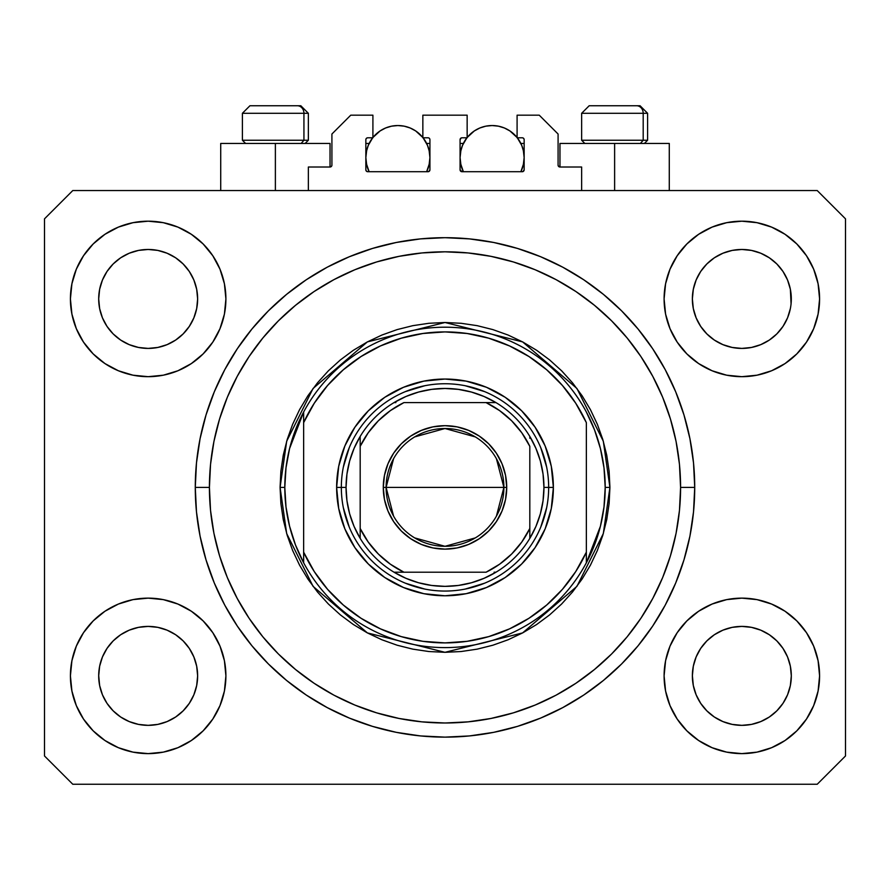 <?xml version="1.0" encoding="UTF-8"?>
<svg xmlns="http://www.w3.org/2000/svg" width="890" height="890" viewBox="0 0 890 890"><rect width="100%" height="100%" fill="white"/><g stroke="black" fill="none" stroke-linecap="round" stroke-linejoin="round"><path stroke-width="1.33" d="M308.363 190.56L308.363 167.008L330.034 167.008L308.363 167.008L308.363 190.56M331.914 165.117L331.914 134.023L331.914 165.117A1.88 1.88 0 0 1 330.034 167.008L330.757 166.864L330.034 167.008L330.034 143.446L275.377 143.446L275.377 190.56L275.377 143.446L220.72 143.446L220.72 190.56M331.914 134.023L350.76 115.177L372.91 115.177L372.91 137.794L367.726 137.794L372.91 137.794L372.91 115.177L350.76 115.177L331.914 134.023M365.846 139.674L365.846 169.834L365.846 139.674A1.88 1.88 0 0 1 367.726 137.794L367.003 137.939L367.726 137.794M366.68 150.321L365.846 157.586L366.457 163.838L369.128 171.714L367.726 171.714A1.88 1.88 0 0 1 365.846 169.834L366.391 171.169L367.726 171.714L428.034 171.714L369.128 171.714A32.04 32.04 0 0 1 372.688 137.794L368.282 145.326L366.457 151.333L365.846 157.586L366.68 164.839M429.926 169.834A1.88 1.88 0 0 1 428.034 171.714L426.633 171.714L428.757 171.57L429.926 169.834L429.926 139.674L429.926 169.834M428.034 137.794L422.85 137.794L428.034 137.794A1.88 1.88 0 0 1 429.926 139.674L429.781 138.951L429.926 139.674M422.85 137.794L422.85 115.177L422.85 137.794M467.15 115.177L422.85 115.177L467.15 115.177L467.15 137.794L461.966 137.794L467.15 137.794L467.15 115.177M460.631 138.351L461.243 137.939L460.074 139.674L460.074 169.834L460.074 139.674A1.88 1.88 0 0 1 461.966 137.794L461.243 137.939L461.966 137.794M460.909 150.321L460.074 157.586L460.697 163.838L463.367 171.714L461.966 171.714A1.88 1.88 0 0 1 460.074 169.834L461.966 171.714L522.274 171.714L463.367 171.714A32.04 32.04 0 0 1 466.916 137.794L462.522 145.326L460.697 151.333L460.074 157.586L460.909 164.839M524.154 169.834A1.88 1.88 0 0 1 522.274 171.714L520.873 171.714L522.997 171.57L524.154 169.834L524.154 139.674L524.154 169.834M522.274 137.794L517.09 137.794L522.274 137.794A1.88 1.88 0 0 1 524.154 139.674L524.01 138.951L524.154 139.674M517.09 137.794L517.09 115.177L539.24 115.177L558.086 134.023L558.086 165.117L558.086 134.023L539.24 115.177L517.09 115.177L517.09 137.794M559.966 143.446L614.623 143.446L614.623 190.56L614.623 143.446L669.28 143.446L559.966 143.446L559.966 167.008L581.637 167.008L559.966 167.008A1.88 1.88 0 0 1 558.086 165.117L558.23 165.84L558.086 165.117M581.637 167.008L581.637 190.56L581.637 167.008M522.997 137.939L524.01 138.951L522.997 137.939M429.369 138.351L429.781 138.951M365.99 138.951L367.003 137.939L365.99 138.951M559.966 167.008L558.23 165.84M331.77 165.84L330.757 166.864M696.136 279.983A49.473 49.473 0 0 0 696.136 279.994L693.321 289.283L696.136 280.005L700.708 271.45A49.473 49.473 0 0 0 700.697 271.461L696.125 280.016L700.708 271.45L706.86 263.952L700.708 271.45L706.86 263.952L714.359 257.8L706.86 263.952L714.359 257.8L722.914 253.227L714.359 257.8L722.914 253.227L732.214 250.402A49.473 49.473 0 0 0 732.203 250.413L722.914 253.227L732.192 250.413L741.837 249.467L751.527 250.424A49.473 49.473 0 0 0 751.505 250.413L760.772 253.227L751.494 250.413A49.473 49.473 0 0 0 751.46 250.402M102.461 279.983A49.473 49.473 0 0 0 102.45 279.994L99.636 289.283L102.45 280.005L107.023 271.45A49.473 49.473 0 0 0 107.011 271.461L102.45 280.016L107.023 271.45L113.175 263.952L107.023 271.45L113.175 263.952L120.673 257.8L113.175 263.952L120.673 257.8L129.228 253.227L120.673 257.8L129.228 253.227L138.506 250.413A49.473 49.473 0 0 0 138.484 250.413L138.54 250.402A49.473 49.473 0 0 0 138.517 250.413L129.228 253.227L138.506 250.413L148.163 249.467L157.83 250.413L148.163 249.467L157.808 250.413L148.163 249.467L157.808 250.413L167.086 253.227L157.808 250.413A49.473 49.473 0 0 0 157.775 250.402M107.067 326.497L102.45 317.864L99.636 308.585A49.473 49.473 0 0 0 99.636 308.607L102.45 317.864A49.473 49.473 0 0 0 102.45 317.864L99.636 308.585L98.69 298.851M129.273 344.664L138.506 347.456L129.228 344.641A49.473 49.473 0 0 0 138.495 347.456L129.228 344.641L120.673 340.069L129.228 344.641L120.673 340.069L113.175 333.917L107.034 326.43A49.473 49.473 0 0 0 113.163 333.906M183.162 333.906A49.473 49.473 0 0 0 189.292 326.419L183.14 333.917L175.642 340.069L183.14 333.917L175.642 340.069L167.086 344.641L175.642 340.069L167.086 344.641L157.808 347.456L167.086 344.641L157.808 347.456L148.163 348.413A49.473 49.473 0 0 0 157.797 347.456L148.163 348.413L138.506 347.456A49.473 49.473 0 0 0 148.141 348.413M167.086 253.227L157.808 250.413L167.086 253.227L175.653 257.8L167.086 253.227L175.642 257.8L183.14 263.952L189.303 271.461L193.864 280.005L196.679 289.283L193.864 280.005L196.679 289.283L197.636 298.94A49.473 49.473 0 0 1 148.163 348.413A49.473 49.473 0 0 1 98.69 298.94A49.473 49.473 0 0 1 148.163 249.467A49.473 49.473 0 0 1 197.636 298.94L196.679 308.585L193.864 317.864A49.473 49.473 0 0 0 193.875 317.852L196.679 308.585A49.473 49.473 0 0 0 196.679 308.596L193.864 317.864L189.292 326.43L193.864 317.864L189.292 326.43L183.14 333.917L189.292 326.419M700.753 326.497L696.136 317.864L693.321 308.585A49.473 49.473 0 0 0 693.321 308.607L696.136 317.864A49.473 49.473 0 0 0 696.125 317.864L693.321 308.619L692.364 298.851M722.958 344.664L732.192 347.456L722.914 344.641A49.473 49.473 0 0 0 732.181 347.456L722.914 344.641L714.359 340.069L722.914 344.641L714.359 340.069L706.86 333.917L700.708 326.43A49.473 49.473 0 0 0 706.838 333.906M741.86 348.413A49.473 49.473 0 0 0 751.483 347.456L741.837 348.413L732.192 347.456A49.473 49.473 0 0 0 741.826 348.413L732.147 347.445M751.505 347.456A49.473 49.473 0 0 0 760.761 344.641L769.327 340.069L776.825 333.917L782.977 326.43L787.55 317.864A49.473 49.473 0 0 0 787.55 317.852L790.365 308.585A49.473 49.473 0 0 0 790.365 308.596L787.55 317.864L782.977 326.43L776.825 333.917L769.327 340.069L760.772 344.641L751.494 347.456L760.772 344.641L751.494 347.456L741.837 348.413M776.837 333.906A49.473 49.473 0 0 0 782.977 326.419L776.825 333.917L769.327 340.069L760.772 344.641M751.527 250.424L760.772 253.227L769.338 257.8L760.772 253.227L769.327 257.8L776.825 263.952L782.989 271.461L787.55 280.005L790.365 289.283L787.55 280.005L790.365 289.283L791.077 303.779L791.31 298.94A49.473 49.473 0 0 1 741.837 348.413A49.473 49.473 0 0 1 692.364 298.94A49.473 49.473 0 0 1 741.837 249.467A49.473 49.473 0 0 1 791.31 298.94L791.31 299.018M692.609 680.716A49.473 49.473 0 0 0 692.609 680.728L692.364 675.877L693.321 685.534L696.136 694.812L693.321 685.534L692.364 675.421M751.46 724.404A49.473 49.473 0 0 0 751.483 724.404L741.837 725.35L732.192 724.404L722.914 721.579L732.192 724.404A49.473 49.473 0 0 0 732.214 724.404L732.159 724.393A49.473 49.473 0 0 0 732.181 724.393L722.891 721.579L714.359 717.017L722.914 721.579L714.359 717.017L706.86 710.854L700.708 703.367A49.473 49.473 0 0 0 700.719 703.378L696.136 694.812L693.321 685.534M732.147 627.361L741.837 626.404L751.494 627.35L760.772 630.165L751.494 627.35L760.772 630.165L769.327 634.737L760.772 630.165L769.327 634.737L776.825 640.889L782.977 648.387L787.55 656.942L790.365 666.221A49.473 49.473 0 0 0 790.365 666.198L787.55 656.942L790.365 666.198L791.31 675.877A49.473 49.473 0 0 1 741.837 725.35A49.473 49.473 0 0 1 692.364 675.877A49.473 49.473 0 0 1 741.837 626.404A49.473 49.473 0 0 1 791.31 675.877L791.077 680.716A49.473 49.473 0 0 0 791.077 680.716L791.31 675.877L790.365 685.534L787.55 694.812L782.977 703.367L776.825 710.854L769.327 717.017L760.772 721.579L751.494 724.404A49.473 49.473 0 0 0 751.516 724.393L760.772 721.579L769.327 717.017L776.825 710.854L782.977 703.367L787.55 694.812L790.365 685.534L787.55 694.812L782.977 703.367L776.803 710.876M98.924 680.716A49.473 49.473 0 0 0 98.924 680.728L98.69 675.877L99.636 685.534L102.45 694.801A49.473 49.473 0 0 0 102.461 694.823L99.636 685.534L98.69 675.421M138.462 627.361L148.163 626.404L157.808 627.35L167.086 630.165L157.808 627.35L167.086 630.165L175.642 634.737L167.086 630.165L175.642 634.737L183.14 640.889L189.292 648.376L193.864 656.942L196.679 666.221A49.473 49.473 0 0 0 196.679 666.198L193.864 656.942L196.679 666.198L197.636 675.877A49.473 49.473 0 0 1 148.163 725.35A49.473 49.473 0 0 1 98.69 675.877A49.473 49.473 0 0 1 148.163 626.404A49.473 49.473 0 0 1 197.636 675.877L197.391 680.716A49.473 49.473 0 0 0 197.391 680.716L197.636 675.877L196.679 685.545L193.864 694.812L196.679 685.534L193.864 694.812L189.292 703.367L193.864 694.812L189.292 703.367L183.14 710.854L189.292 703.367L183.14 710.854L175.642 717.017L183.14 710.854L175.642 717.017L167.086 721.579L175.642 717.017L167.086 721.579L157.808 724.404A49.473 49.473 0 0 0 157.797 724.404L148.163 725.35L138.506 724.404L129.228 721.579L138.484 724.393A49.473 49.473 0 0 0 138.495 724.393L129.217 721.579L120.673 717.017L129.228 721.579L120.673 717.017L113.175 710.854L107.023 703.367A49.473 49.473 0 0 0 107.034 703.378L102.45 694.812L99.636 685.534M157.841 724.393A49.473 49.473 0 0 1 157.819 724.393L148.163 725.35L138.506 724.404A49.473 49.473 0 0 0 138.54 724.404M76.329 705.625L71.912 691.04L70.41 675.877A77.742 77.742 0 0 1 148.163 598.136A77.742 77.742 0 0 1 225.904 675.877A77.742 77.742 0 0 1 148.163 753.619A77.742 77.742 0 0 1 70.41 675.877L71.912 660.714L76.329 646.129L83.515 632.679L93.183 620.909L104.964 611.23L118.403 604.054L132.988 599.626L148.163 598.136L163.326 599.626L177.911 604.054L191.35 611.23L203.131 620.909L212.799 632.679L219.986 646.129L224.413 660.714L225.904 675.877L224.413 691.04L219.986 705.625L212.799 719.064L203.131 730.846L191.35 740.513L177.911 747.7L163.326 752.128L148.163 753.619L132.988 752.128L118.403 747.7L104.964 740.513L93.183 730.846L83.515 719.064L76.329 705.625L71.912 691.04L70.41 675.877L71.912 660.714L76.329 646.129M813.671 646.129L818.088 660.714L819.59 675.877A77.742 77.742 0 0 1 741.837 753.619A77.742 77.742 0 0 1 664.096 675.877L665.587 660.714L670.014 646.129L677.201 632.679L686.869 620.909L698.65 611.23L712.089 604.054L726.674 599.626L741.837 598.136L757.012 599.626L771.597 604.054L785.036 611.23L796.817 620.909L806.485 632.679L813.671 646.129L818.088 660.714L819.59 675.877L818.088 691.04L813.671 705.625L806.485 719.064L796.817 730.846L785.036 740.513L771.597 747.7L757.012 752.128L741.837 753.619L726.674 752.128L712.089 747.7L698.65 740.513L686.869 730.846L677.201 719.064L670.014 705.625L665.587 691.04L664.096 675.877A77.742 77.742 0 0 1 741.837 598.136A77.742 77.742 0 0 1 819.59 675.877L818.088 691.04L813.671 705.625M813.671 269.18L818.088 283.765L819.59 298.94A77.742 77.742 0 0 1 741.837 376.681A77.742 77.742 0 0 1 664.096 298.94L665.587 283.765L670.014 269.18L677.201 255.742L686.869 243.96L698.65 234.292L712.089 227.106L726.674 222.689L741.837 221.187L757.012 222.689L771.597 227.106L785.036 234.292L796.817 243.96L806.485 255.742L813.671 269.18L818.088 283.765L819.59 298.94L818.088 314.103L813.671 328.688L806.485 342.127L796.817 353.909L785.036 363.576L771.597 370.763L757.012 375.191L741.837 376.681L726.674 375.191L712.089 370.763L698.65 363.576L686.869 353.909L677.201 342.127L670.014 328.688L665.587 314.103L664.096 298.94A77.742 77.742 0 0 1 741.837 221.187A77.742 77.742 0 0 1 819.59 298.94L818.088 314.103L813.671 328.688M76.329 328.688L71.912 314.103L70.41 298.94A77.742 77.742 0 0 1 148.163 221.187A77.742 77.742 0 0 1 225.904 298.94A77.742 77.742 0 0 1 148.163 376.681A77.742 77.742 0 0 1 70.41 298.94L71.912 283.765L76.329 269.18L83.515 255.742L93.183 243.96L104.964 234.292L118.403 227.106L132.988 222.689L148.163 221.187L163.326 222.689L177.911 227.106L191.35 234.292L203.131 243.96L212.799 255.742L219.986 269.18L224.413 283.765L225.904 298.94L224.413 314.103L219.986 328.688L212.799 342.127L203.131 353.909L191.35 363.576L177.911 370.763L163.326 375.191L148.163 376.681L132.988 375.191L118.403 370.763L104.964 363.576L93.183 353.909L83.515 342.127L76.329 328.688L71.912 314.103L70.41 298.94L71.912 283.765L76.329 269.18M694.723 487.409A249.723 249.723 0 0 1 445 737.131A249.723 249.723 0 0 1 195.277 487.409L196.479 462.934L200.072 438.692L206.035 414.918L214.29 391.845L224.758 369.684L237.363 348.669L251.959 328.989L268.424 310.821L286.58 294.368L306.26 279.772L327.286 267.167L349.436 256.687L372.51 248.432L396.284 242.481L420.525 238.887L445 237.686L469.475 238.887L493.716 242.481L517.49 248.432L540.564 256.687L562.714 267.167L583.74 279.772L603.42 294.368L621.576 310.821L638.041 328.989L652.637 348.669L665.242 369.684L675.71 391.845L683.965 414.918L689.928 438.692L693.521 462.934L694.723 487.409L693.521 511.884L689.928 536.125L683.965 559.899L675.71 582.972L665.242 605.122L652.637 626.148L638.041 645.828L621.576 663.985L603.42 680.45L583.74 695.046L562.714 707.639L540.564 718.119L517.49 726.374L493.716 732.337L469.475 735.93L445 737.131L420.525 735.93L396.284 732.337L372.51 726.374L349.436 718.119L327.286 707.639L306.26 695.046L286.58 680.45L268.424 663.985L251.959 645.828L237.363 626.148L224.758 605.122L214.29 582.972L206.035 559.899L200.072 536.125L196.479 511.884L195.277 487.409A249.723 249.723 0 0 1 445 237.686A249.723 249.723 0 0 1 694.723 487.409L680.583 487.409L694.723 487.409M148.163 348.413L138.462 347.445M196.679 308.585L197.391 303.801M791.31 298.94L791.077 303.801M714.359 717.017L706.849 710.854M776.825 710.854L769.327 717.017L760.772 721.579L751.494 724.404L741.837 725.35L732.159 724.393M120.673 717.017L113.163 710.854M157.808 724.404L148.163 725.35L138.473 724.393M98.69 675.877L99.636 666.221L102.439 656.965A49.473 49.473 0 0 1 102.45 656.953L99.636 666.221L102.45 656.942L107.034 648.376L102.45 656.942A49.473 49.473 0 0 0 102.45 656.931L107.023 648.387L113.175 640.889L107.023 648.387L113.175 640.889L120.673 634.737L113.175 640.889L120.673 634.737L129.228 630.165L120.673 634.737L129.228 630.165L138.506 627.35A49.473 49.473 0 0 0 129.239 630.165M157.808 627.35L157.808 627.35A49.473 49.473 0 0 0 148.174 626.404L157.808 627.35A49.473 49.473 0 0 1 167.086 630.165L167.042 630.153M196.679 666.221L197.391 671.038A49.473 49.473 0 0 0 197.391 671.027L197.391 671.038M706.838 640.911A49.473 49.473 0 0 0 700.708 648.387L696.136 656.942L700.708 648.387L706.86 640.889L700.708 648.387L706.86 640.889L714.359 634.737L706.86 640.889L714.359 634.737L722.914 630.165L714.359 634.737L722.914 630.165L732.192 627.35L722.914 630.165L732.192 627.35L741.837 626.404L751.494 627.35A49.473 49.473 0 0 1 760.761 630.165L760.727 630.153M790.365 666.221L791.077 671.038A49.473 49.473 0 0 0 791.077 671.027L791.077 671.038M751.494 627.35L751.494 627.35A49.473 49.473 0 0 0 741.86 626.404M692.364 675.877L693.321 666.198L696.136 656.942L693.321 666.221A49.473 49.473 0 0 0 693.321 666.21L696.136 656.942A49.473 49.473 0 0 0 696.136 656.931A49.473 49.473 0 0 0 696.125 656.965M692.364 298.94L693.321 289.283L696.125 280.016M722.914 253.227L732.225 250.402M98.69 298.94L99.636 289.283L102.45 280.016M817.231 784.246L72.769 784.246L44.5 755.977L44.5 218.84L72.769 190.56L817.231 190.56L845.5 218.84L845.5 755.977L817.231 784.246L845.5 755.977L845.5 218.84L817.231 190.56L72.769 190.56L44.5 218.84L44.5 755.977L72.769 784.246L817.231 784.246M693.521 462.934L689.928 438.692M675.71 391.845L674.119 388.073M562.714 267.167L559.098 265.276M540.564 256.687L517.49 248.432M372.51 248.432L349.114 256.821M224.758 369.684L221.988 375.035M196.479 511.884L200.072 536.125M214.29 582.972L215.881 586.732M327.286 707.639L330.902 709.541M349.436 718.119L372.51 726.374M517.49 726.374L540.886 717.985M665.242 605.122L668.012 599.782M330.034 143.446L220.72 143.446M120.673 340.069L113.175 333.917L107.023 326.419L102.45 317.864M714.359 340.069L706.86 333.917L700.708 326.419L696.136 317.864M769.327 634.737L776.825 640.889L782.977 648.387A49.473 49.473 0 0 0 776.837 640.911M175.642 634.737L183.14 640.889L189.292 648.387A49.473 49.473 0 0 0 183.162 640.911M193.875 656.953L193.875 656.953A49.473 49.473 0 0 0 193.853 656.92L189.292 648.387L183.14 640.889M148.141 626.404A49.473 49.473 0 0 0 138.517 627.35L148.163 626.404M113.163 640.911A49.473 49.473 0 0 0 107.023 648.387M99.636 666.198A49.473 49.473 0 0 0 99.636 666.21L98.924 671.027M787.55 656.953L787.55 656.953A49.473 49.473 0 0 0 787.539 656.92L782.977 648.387L776.825 640.889M700.708 648.387L696.136 656.942M791.077 294.101A49.473 49.473 0 0 0 791.077 294.089L790.365 289.283M769.316 257.788A49.473 49.473 0 0 1 769.338 257.811L776.825 263.952L782.977 271.45A49.473 49.473 0 0 0 782.966 271.428L787.55 280.005M741.837 249.467L732.192 250.413A49.473 49.473 0 0 0 732.159 250.413M197.391 294.101A49.473 49.473 0 0 0 197.391 294.089L196.679 289.283M175.63 257.788A49.473 49.473 0 0 1 175.653 257.811L183.14 263.952L189.292 271.45A49.473 49.473 0 0 0 189.281 271.428L193.864 280.005M129.228 253.227L138.54 250.402M99.636 308.585L98.924 303.779M113.175 333.917L107.023 326.419M138.506 250.413L148.163 249.467M98.924 294.089L99.636 289.283M693.321 308.585L692.609 303.779M706.86 333.917L700.708 326.419M790.365 308.585L787.55 317.864L782.977 326.419M692.609 671.027L693.321 666.221M692.609 294.089L693.321 289.283M706.86 710.854L700.708 703.367L696.136 694.812M791.077 680.728L790.365 685.534M113.175 710.854L107.023 703.367L102.45 694.812M197.391 680.728L196.679 685.534M751.494 250.413L760.772 253.227M751.494 724.404L741.837 725.35L732.192 724.404M643.192 140.242L640.411 143.446L643.192 140.242L647.609 140.242L643.192 140.242L643.192 113.297L643.192 140.242L581.637 140.242L643.192 140.242M639.854 105.754L636.662 105.754A7.543 6.53 90 0 1 643.192 113.297L581.637 113.297L589.18 105.754L581.637 113.297L581.637 140.242L584.841 143.446M644.404 143.446L647.609 140.242L647.609 113.297L640.066 105.754L647.609 113.297L643.192 113.297A7.543 6.53 -90 0 0 636.662 105.754L589.236 105.754M590.526 105.754L595.499 105.754M636.662 105.754L589.425 105.754M581.96 113.297L643.192 113.297M303.935 140.242L301.165 143.446L303.935 140.242L308.363 140.242L303.935 140.242L303.935 113.297L303.935 140.242L242.392 140.242L303.935 140.242M300.598 105.754L297.416 105.754A7.543 6.53 90 0 1 303.935 113.297L242.392 113.297L249.934 105.754L242.392 113.297L242.392 140.242L245.595 143.446M305.159 143.446L308.363 140.242L308.363 113.297L300.82 105.754L308.363 113.297L303.935 113.297A7.543 6.53 -90 0 0 297.416 105.754L249.99 105.754M251.28 105.754L256.242 105.754M297.416 105.754L250.179 105.754M242.714 113.297L303.935 113.297M548.663 487.453L553.369 487.409A108.369 108.369 0 0 1 445 595.777A108.369 108.369 0 0 1 336.631 487.409L341.337 487.453M280.083 487.409L284.8 487.409A160.2 160.2 0 0 1 586.354 412.014A160.2 160.2 0 0 1 605.2 487.409L609.917 487.409L603.32 533.577L576.931 586.354L522.608 632.912L445 652.314L367.392 632.912L313.069 586.354L286.68 533.577L280.083 487.409L280.884 503.573L283.254 519.582L287.192 535.279L292.643 550.51L299.563 565.15L307.884 579.023L317.519 592.028L328.388 604.021L340.38 614.89L353.375 624.524L367.259 632.846L381.888 639.765L397.129 645.217L412.827 649.144L428.835 651.524L445 652.314L461.165 651.524L477.174 649.144L492.871 645.217L508.112 639.765L522.741 632.846L536.625 624.524L549.62 614.89L561.612 604.021L572.481 592.028L582.116 579.023L590.437 565.15L597.357 550.51L602.808 535.279L606.746 519.582L609.116 503.573L609.917 487.409L609.116 471.244L606.746 455.235L602.808 439.538L597.357 424.296L590.437 409.667L582.116 395.783L572.481 382.789L561.612 370.796L549.62 359.927L536.625 350.282L522.741 341.971L508.112 335.052L492.871 329.6L477.174 325.662L461.165 323.293L445 322.492L428.835 323.293L412.827 325.662L397.129 329.6L381.888 335.052L367.259 341.971L353.375 350.282L340.38 359.927L328.388 370.796L317.519 382.789L307.884 395.783L299.563 409.667L292.643 424.296L287.192 439.538L283.254 455.235L280.884 471.244L280.083 487.409L286.68 441.229L313.069 388.463L367.392 341.894L445 322.492L522.608 341.894L576.931 388.463L603.32 441.229L609.917 487.409L605.2 487.409A160.2 160.2 0 0 1 586.354 562.792L600.416 526.257L603.998 506.977L605.2 487.409L603.998 467.829L600.416 448.549L594.509 429.859L586.354 412.014A160.2 160.2 0 0 0 303.646 412.014L303.646 552.178L314.292 571.614L327.587 589.347L343.273 605L361.017 618.261L380.475 628.874L401.245 636.606L422.895 641.312L445 642.892L467.105 641.312L488.755 636.606L509.525 628.874L528.983 618.261L546.727 605L562.413 589.347L575.708 571.614L586.354 552.178L586.354 422.628L575.708 403.192L562.413 385.47L546.727 369.817L528.983 356.545L509.525 345.932L488.755 338.2L467.105 333.494L445 331.914L422.895 333.494L401.245 338.2L380.475 345.932L361.017 356.545L343.273 369.817L327.587 385.47L314.292 403.192L303.646 422.628A155.483 155.483 0 0 1 586.354 422.628L586.354 552.178A155.483 155.483 0 0 1 303.646 552.178L303.646 562.792A160.2 160.2 0 0 1 284.8 487.409L280.083 487.409M195.277 487.409L209.417 487.409A235.583 235.583 0 0 1 445 251.814A235.583 235.583 0 0 1 680.583 487.409L679.459 510.493L676.066 533.366L670.448 555.794L662.661 577.566L652.77 598.458L640.889 618.294L627.116 636.862L611.586 653.994L594.453 669.514L575.886 683.286L556.061 695.179L535.157 705.058L513.385 712.846L490.957 718.464L468.096 721.857L445 722.991L421.905 721.857L399.043 718.464L376.615 712.846L354.843 705.058L333.939 695.179L314.114 683.286L295.547 669.514L278.414 653.994L262.884 636.862L249.111 618.294L237.23 598.458L227.339 577.566L219.552 555.794L213.934 533.366L210.541 510.493L209.417 487.409L210.541 464.313L213.934 441.44L219.552 419.023L227.339 397.252L237.23 376.348L249.111 356.523L262.884 337.955L278.414 320.823L295.547 305.292L314.114 291.52L333.939 279.638L354.843 269.748L376.615 261.96L399.043 256.342L421.905 252.949L445 251.814L468.096 252.949L490.957 256.342L513.385 261.96L535.157 269.748L556.061 279.638L575.886 291.52L594.453 305.292L611.586 320.823L627.116 337.955L640.889 356.523L652.77 376.348L662.661 397.252L670.448 419.023L676.066 441.44L679.459 464.313L680.583 487.409A235.583 235.583 0 0 1 445 722.991A235.583 235.583 0 0 1 209.417 487.409L195.277 487.409M586.354 562.792A160.2 160.2 0 0 1 303.646 562.792A160.2 160.2 0 0 0 586.354 562.792L586.354 552.178L586.354 562.792L594.509 544.958L600.416 526.257M553.369 487.409L551.288 508.546L545.125 528.883L535.101 547.617L521.629 564.038L505.209 577.51L486.474 587.522L466.138 593.697L445 595.777L423.863 593.697L403.526 587.522L384.791 577.51L368.371 564.038L354.899 547.617L344.875 528.883L338.712 508.546L336.631 487.409L338.712 466.26L344.875 445.935L354.899 427.2L368.371 410.78L384.791 397.296L403.526 387.284L423.863 381.12L445 379.04L466.138 381.12L486.474 387.284L505.209 397.296L521.629 410.78L535.101 427.2L545.125 445.935L551.288 466.26L553.369 487.409L548.663 487.409A103.663 103.663 0 0 0 445 383.746A103.663 103.663 0 0 0 341.337 487.409L336.631 487.409A108.369 108.369 0 0 1 445 379.04A108.369 108.369 0 0 1 553.369 487.409M693.521 511.884L689.928 536.125M196.479 462.934L200.072 438.692M546.671 467.183L540.764 447.737M484.672 391.633L465.225 385.737M424.775 385.737L405.328 391.633M349.236 447.737L343.329 467.183M343.329 507.634L349.236 527.069M405.328 583.173L424.775 589.069M465.225 589.069L484.672 583.173M540.764 527.069L546.671 507.634M303.646 412.014L289.584 448.549L286.002 467.829L284.8 487.409L286.002 506.977L289.584 526.257L295.491 544.958L303.646 562.792L303.646 412.014L295.491 429.859L289.584 448.549M393.591 516.144L386.104 487.409A58.896 58.896 0 0 0 445 546.304A58.896 58.896 0 0 0 503.896 487.409L506.722 487.409A61.721 61.721 0 0 1 445 549.13A61.721 61.721 0 0 1 383.279 487.409L503.896 487.409A58.896 58.896 0 0 1 445 546.304A58.896 58.896 0 0 1 386.104 487.409L393.591 458.673M496.409 458.673L503.896 487.409L496.409 516.144M475.327 537.894L445 546.304L414.673 537.894M360.183 538.372L360.183 528.482A94.24 94.24 0 0 0 403.926 572.214L486.074 572.214A94.24 94.24 0 0 0 529.817 528.482L529.817 446.335A94.24 94.24 0 0 0 486.074 402.591L403.926 402.591A94.24 94.24 0 0 0 360.183 446.335L360.183 528.482L368.204 542.021L378.361 554.036L390.387 564.204L403.926 572.214L394.036 572.214A98.946 98.946 0 0 1 346.054 487.409L341.337 487.409A103.663 103.663 0 0 1 445 383.746A103.663 103.663 0 0 1 548.663 487.409L543.946 487.409L548.663 487.409A103.663 103.663 0 0 1 445 591.06A103.663 103.663 0 0 1 341.337 487.409L346.054 487.409L346.955 500.747L349.648 513.853L354.087 526.468L360.183 538.372A98.946 98.946 0 0 0 394.036 572.214L486.074 572.214L499.613 564.204L511.639 554.036L521.796 542.021L529.817 528.482L529.817 538.372A98.946 98.946 0 0 1 394.036 572.214L405.94 578.311L418.556 582.75L431.661 585.453L445 586.354L458.339 585.453L471.444 582.75L484.06 578.311L495.964 572.214A98.946 98.946 0 0 0 529.817 538.372L535.913 526.468L540.352 513.853L543.045 500.747L543.946 487.409A98.946 98.946 0 0 1 529.817 538.372L529.817 446.335L521.796 432.785L511.639 420.77L499.613 410.613L486.074 402.591L495.964 402.591A98.946 98.946 0 0 1 543.946 487.409L543.045 474.059L540.352 460.964L535.913 448.349L529.817 436.445A98.946 98.946 0 0 0 495.964 402.591L403.926 402.591L390.387 410.613L378.361 420.77L368.204 432.785L360.183 446.335L360.183 436.445A98.946 98.946 0 0 1 495.964 402.591L484.06 396.495L471.444 392.056L458.339 389.364L445 388.463L431.661 389.364L418.556 392.056L405.94 396.495L394.036 402.591A98.946 98.946 0 0 0 360.183 436.445L354.087 448.349L349.648 460.964L346.955 474.059L346.054 487.409A98.946 98.946 0 0 1 360.183 436.445L360.183 536.514M341.337 487.409A103.663 103.663 0 0 0 445 591.06A103.663 103.663 0 0 0 548.663 487.409M529.817 436.445L529.817 438.292M394.036 402.591L395.883 402.591M495.964 572.214L494.117 572.214M506.722 487.409L505.542 499.446L502.027 511.027L496.32 521.696L488.643 531.052L479.287 538.728L468.618 544.435L457.037 547.94L445 549.13L432.963 547.94L421.382 544.435L410.713 538.728L401.357 531.052L393.68 521.696L387.973 511.027L384.458 499.446L383.279 487.409L384.458 475.36L387.973 463.79L393.68 453.11L401.357 443.765L410.713 436.089L421.382 430.382L432.963 426.866L445 425.687L457.037 426.866L468.618 430.382L479.287 436.089L488.643 443.765L496.32 453.11L502.027 463.79L505.542 475.36L506.722 487.409L386.104 487.409A58.896 58.896 0 0 1 445 428.513A58.896 58.896 0 0 1 503.896 487.409A58.896 58.896 0 0 0 445 428.513A58.896 58.896 0 0 0 386.104 487.409L383.279 487.409A61.721 61.721 0 0 1 445 425.687A61.721 61.721 0 0 1 506.722 487.409M414.673 436.912L445 428.513L475.327 436.912M372.91 137.505A32.04 32.04 0 0 1 422.85 137.505L415.686 130.941L410.145 127.982L404.138 126.158L397.886 125.546L391.633 126.158L385.626 127.982L380.086 130.941L372.91 137.505M429.091 164.839L429.926 157.586L429.303 151.333L427.478 145.326L423.084 137.794A32.04 32.04 0 0 1 426.633 171.714L429.303 163.838L429.926 157.586L429.091 150.321M374.801 135.358L375.88 134.29M379.329 131.453L380.419 130.719M385.326 128.104L386.416 127.659M390.788 126.336L392.301 126.035M403.47 126.035L404.995 126.336M409.344 127.659L410.435 128.104M415.341 130.719L416.431 131.453M419.88 134.29L420.959 135.358M428.646 148.63L427.033 144.28M426.633 143.446L429.926 143.446L426.633 143.446M427.033 170.891L428.646 166.541M365.846 143.446L369.128 143.446L365.846 143.446M368.738 144.28L367.114 148.63M367.114 166.541L368.738 170.891M467.15 137.505A32.04 32.04 0 0 1 517.09 137.505L509.914 130.941L504.374 127.982L498.367 126.158L492.114 125.546L485.862 126.158L479.855 127.982L474.314 130.941L467.15 137.505M523.32 164.839L524.154 157.586L523.543 151.333L521.718 145.326L517.312 137.794A32.04 32.04 0 0 1 520.873 171.714L523.543 163.838L524.154 157.586L523.32 150.321M469.041 135.358L470.12 134.29M473.569 131.453L474.659 130.719M479.565 128.104L480.656 127.659M485.017 126.336L486.53 126.035M497.699 126.035L499.223 126.336M503.584 127.659L504.675 128.104M509.581 130.719L510.671 131.453M514.12 134.29L515.199 135.358M522.886 148.63L521.262 144.28M520.873 143.446L524.154 143.446L520.873 143.446M521.262 170.891L522.886 166.541M460.074 143.446L463.367 143.446L460.074 143.446M462.967 144.28L461.354 148.63M461.354 166.541L462.967 170.891M669.28 143.446L669.28 190.56"/></g></svg>
